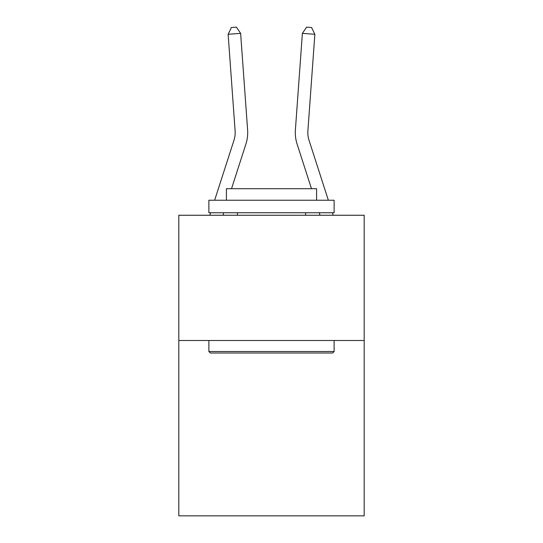 <?xml version="1.0" encoding="UTF-8"?>
<svg xmlns="http://www.w3.org/2000/svg" width="543" height="543" viewBox="0 0 543 543"><rect width="100%" height="100%" fill="white"/><g stroke="black" fill="none" stroke-linecap="round" stroke-linejoin="round"><path stroke-width="0.81" d="M364.183 340.502L364.183 515.85L178.817 515.85L178.817 215.252L364.183 215.252L364.183 340.502L178.817 340.502M214.648 200.224L233.972 140.277A25.053 25.053 -31 0 0 235.112 130.782L228.135 34.277L240.624 33.374L247.608 129.879A37.576 37.576 0 0 1 245.891 144.119L231.522 188.699M328.352 200.224L309.028 140.277A25.053 25.053 3.5 0 1 307.888 130.782L314.865 34.277L302.376 33.374L295.392 129.879A37.576 37.576 0 0 0 297.109 144.119L311.478 188.699M309.028 140.277A25.053 25.053 0 0 1 307.888 130.782A25.053 25.053 0 0 0 309.028 140.277A25.053 25.053 0 0 1 307.888 130.782A25.053 25.053 0 0 0 309.028 140.277A25.053 25.053 0 0 1 307.888 130.782A25.053 25.053 0 0 0 309.028 140.277A25.053 25.053 0 0 1 307.888 130.782A25.053 25.053 0 0 0 309.028 140.277A25.053 25.053 0 0 1 307.888 130.782A25.053 25.053 0 0 0 309.028 140.277A25.053 25.053 0 0 1 307.888 130.782A25.053 25.053 0 0 0 309.028 140.277A25.053 25.053 0 0 1 307.888 130.782A25.053 25.053 0 0 0 309.028 140.277A25.053 25.053 0 0 1 307.888 130.782A25.053 25.053 0 0 0 309.028 140.277A25.053 25.053 0 0 1 307.888 130.782A25.053 25.053 0 0 0 309.028 140.277A25.053 25.053 0 0 1 307.888 130.782A25.053 25.053 0 0 0 309.028 140.277A25.053 25.053 0 0 1 307.888 130.782A25.053 25.053 0 0 0 309.028 140.277A25.053 25.053 0 0 1 307.888 130.782A25.053 25.053 0 0 0 309.028 140.277A25.053 25.053 0 0 1 307.888 130.782A25.053 25.053 0 0 0 309.028 140.277A25.053 25.053 0 0 1 307.888 130.782A25.053 25.053 0 0 0 309.028 140.277M302.376 33.374L295.392 129.879L302.376 33.374L295.392 129.879L302.376 33.374L295.392 129.879L302.376 33.374L295.392 129.879L302.376 33.374L295.392 129.879L302.376 33.374L295.392 129.879L302.376 33.374L295.392 129.879L302.376 33.374L295.392 129.879L302.376 33.374L295.392 129.879L302.376 33.374L295.392 129.879L302.376 33.374L295.392 129.879L302.376 33.374L295.392 129.879L302.376 33.374L295.392 129.879L302.376 33.374L295.392 129.879L302.376 33.374L306.591 27.15L311.587 27.51L314.865 34.277M210.379 353.025L208.879 351.525L334.121 351.525L332.621 353.025L210.379 353.025M334.121 200.224L334.121 212.747L208.879 212.747L208.879 200.224L334.121 200.224M226.411 200.224L226.411 188.699L316.589 188.699L316.589 200.224M334.121 340.502L334.121 351.525M208.879 340.502L208.879 351.525M305.566 212.747L305.566 215.252M237.434 212.747L237.434 215.252M233.972 140.277A25.053 25.053 0 0 0 235.112 130.782A25.053 25.053 0 0 1 233.972 140.277A25.053 25.053 0 0 0 235.112 130.782A25.053 25.053 0 0 1 233.972 140.277A25.053 25.053 0 0 0 235.112 130.782M223.764 212.747L222.963 215.252M209.802 215.252L210.609 212.747M228.135 34.277L231.413 27.51L236.409 27.15L240.624 33.374M333.198 215.252L332.391 212.747M319.236 212.747L320.037 215.252"/></g></svg>

